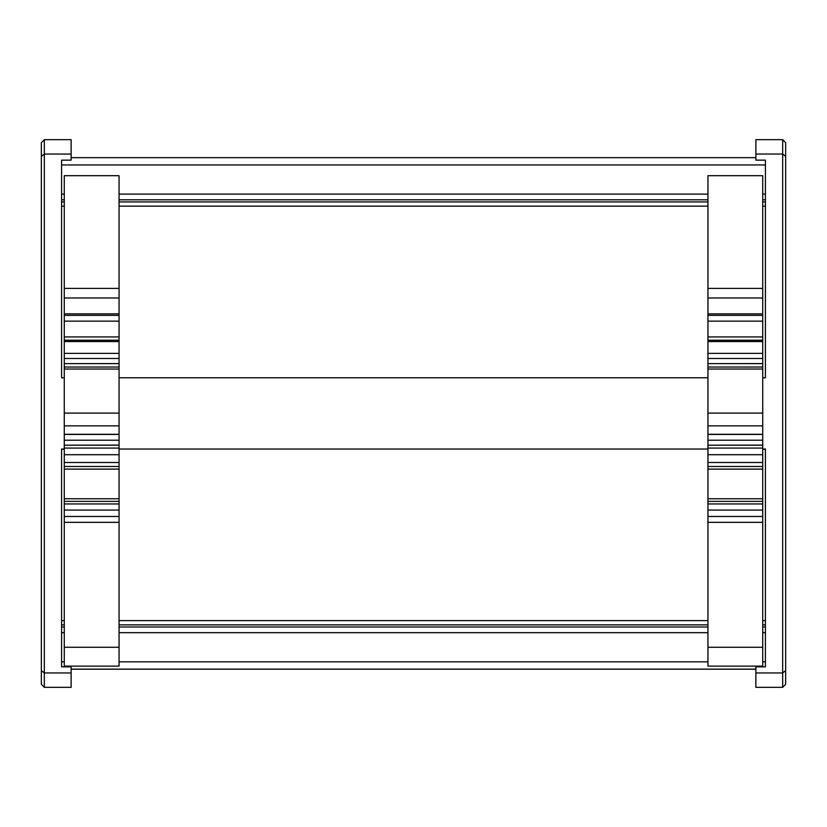 <?xml version="1.0" encoding="UTF-8"?>
<svg xmlns="http://www.w3.org/2000/svg" width="827" height="827" viewBox="0 0 827 827"><rect width="100%" height="100%" fill="white"/><g stroke="black" fill="none" stroke-linecap="round" stroke-linejoin="round"><path stroke-width="1.24" d="M71.122 669.188L755.878 669.188M762.721 449.226L765.409 449.226L765.409 666.841L765.409 661.827L762.721 661.827M64.279 206.161L61.591 206.161L61.591 377.774L61.591 160.159L71.122 160.159L71.122 139.66L44.327 139.66L41.35 142.689L41.35 684.311L44.327 687.34L71.122 687.34L71.122 666.841L61.591 666.841L61.591 661.827L64.279 661.827M119.057 661.827L707.943 661.827M61.591 632.676L64.279 632.676M119.057 632.676L707.943 632.676M762.721 632.676L765.409 632.676M64.279 449.02L61.591 449.02L61.591 620.632L64.279 620.632M119.057 620.632L707.943 620.632M762.721 620.632L765.409 620.632L765.409 449.02L762.721 449.02M119.057 449.02L707.943 449.02M61.591 377.774L64.279 377.774L61.591 377.774M119.057 377.774L707.943 377.774M61.591 160.159L61.591 164.955L765.409 164.955L765.409 160.159L765.409 377.774L762.721 377.774L765.409 377.774L765.409 206.161L762.721 206.161M119.057 206.161L707.943 206.161M61.591 194.107L64.279 194.107M119.057 194.107L707.943 194.107M762.721 194.107L765.409 194.107M71.122 157.657L755.878 157.657M61.591 666.841L61.591 449.226L64.279 449.226M71.122 154.039L44.327 154.039L44.327 139.66M71.122 672.961L44.327 672.961L44.327 154.039L41.35 156.396M41.35 167.881L41.35 209.562M41.35 617.438L41.35 684.311M41.35 670.604L44.327 672.961L44.327 687.34M765.409 666.841L755.878 666.841L755.878 687.34L782.673 687.34L785.65 684.311L785.65 142.689L782.673 139.66L782.673 687.34M782.673 139.66L755.878 139.66L755.878 160.159L765.409 160.159M755.878 672.961L782.673 672.961L785.65 670.604M755.878 154.039L782.673 154.039L785.65 156.396M785.65 150.328L785.65 167.881M785.65 676.672L785.65 684.311M762.721 288.396L762.721 175.696L707.943 175.696L707.943 363.642L762.721 363.591L762.721 288.396L707.943 288.396M762.721 340.228L707.943 340.228L762.721 340.228M762.721 367.023L762.721 363.642L707.943 363.642L707.943 445.195L762.721 445.102L762.721 367.023L707.943 367.023M762.721 445.195L707.943 445.195L707.943 666.128L762.721 666.128L762.721 445.195M762.721 462.51L707.943 462.51M762.721 503.953L707.943 503.953M762.721 510.073L707.943 510.073M762.721 448.079L707.943 448.079M707.943 454.705L762.721 454.705L707.943 454.705M762.721 315.366L707.943 315.366M762.721 341.551L707.943 341.551M762.721 353.387L707.943 353.387M119.057 288.396L119.057 175.696L64.279 175.696L64.279 363.642L119.057 363.591L119.057 288.396L64.279 288.396M119.057 340.228L64.279 340.228L119.057 340.228M119.057 367.023L119.057 363.642L64.279 363.642L64.279 445.195L119.057 445.102L119.057 367.023L64.279 367.023M119.057 445.195L64.279 445.195L64.279 666.128L119.057 666.128L119.057 445.195M119.057 462.51L64.279 462.51M119.057 503.953L64.279 503.953M119.057 510.073L64.279 510.073M119.057 448.079L64.279 448.079M64.279 454.705L119.057 454.705L64.279 454.705M119.057 315.366L64.279 315.366M119.057 341.551L64.279 341.551M119.057 353.387L64.279 353.387M71.122 669.126L755.878 669.126M61.591 626.99L64.279 626.99M119.057 626.99L707.943 626.99M762.721 626.99L765.409 626.99M61.591 624.861L64.279 624.861M119.057 624.861L707.943 624.861M762.721 624.861L765.409 624.861M61.591 201.933L64.279 201.933M119.057 201.933L707.943 201.933M762.721 201.933L765.409 201.933M61.591 199.803L64.279 199.803M119.057 199.803L707.943 199.803M762.721 199.803L765.409 199.803M762.721 466.5L707.943 466.5M762.721 469.105L707.943 469.105M762.721 498.753L707.943 498.753M762.721 501.358L707.943 501.358M762.721 516.493L707.943 516.493M762.721 522.344L707.943 522.344M762.721 647.262L707.943 647.262M762.721 434.433L707.943 434.433M762.721 440.202L707.943 440.202M762.721 297.978L707.943 297.978M762.721 313.867L707.943 313.867M762.721 321.134L707.943 321.134M762.721 336.93L707.943 336.93M762.721 358.473L707.943 358.473M762.721 369.038L707.943 369.038M762.721 413.097L707.943 413.097M119.057 466.5L64.279 466.5M119.057 469.105L64.279 469.105M119.057 498.753L64.279 498.753M119.057 501.358L64.279 501.358M119.057 516.493L64.279 516.493M119.057 522.344L64.279 522.344M119.057 647.262L64.279 647.262M119.057 434.433L64.279 434.433M119.057 440.202L64.279 440.202M119.057 297.978L64.279 297.978M119.057 313.867L64.279 313.867M119.057 321.134L64.279 321.134M119.057 336.93L64.279 336.93M119.057 358.473L64.279 358.473M119.057 369.038L64.279 369.038M119.057 413.097L64.279 413.097M762.721 434.289L707.943 434.289M762.721 425.874L707.943 425.874M119.057 434.289L64.279 434.289M119.057 425.874L64.279 425.874"/></g></svg>
